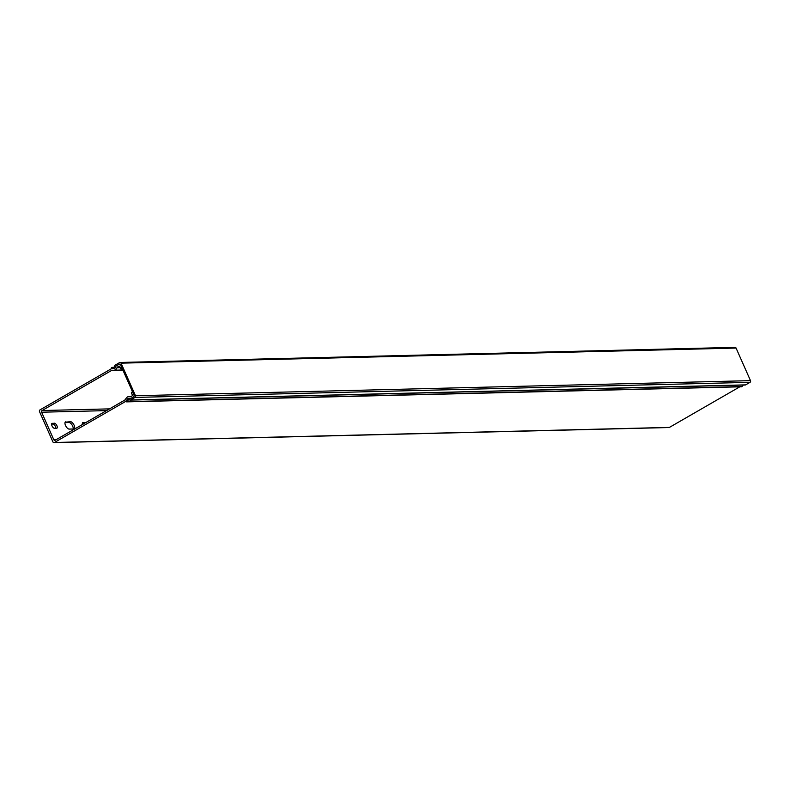 <?xml version="1.0" encoding="UTF-8"?>
<svg xmlns="http://www.w3.org/2000/svg" width="790" height="790" viewBox="0 0 790 790"><rect width="100%" height="100%" fill="white"/><g stroke="black" fill="none" stroke-linecap="round" stroke-linejoin="round"><path stroke-width="1.19" d="M114.392 370.115A3.516 3.071 -91.4 0 0 116.979 367.745A1.254 1.096 88.6 0 1 117.522 367.024L118.964 366.195A0.632 0.553 88.6 0 1 119.705 366.471L120.544 368.387A0.632 0.553 -91.4 0 0 121.285 368.663L121.581 368.496A0.632 0.553 -91.4 0 0 121.818 367.656L120.574 364.842A1.254 1.096 -91.4 0 0 119.093 364.279L116.288 365.898A1.254 1.096 -91.4 0 0 115.695 366.866A1.886 1.649 88.6 0 1 114.244 368.496L111.39 368.821A1.254 1.096 -91.4 0 0 111.005 368.95L39.974 409.911A1.254 1.096 -91.4 0 0 39.5 411.6L52.94 441.936A1.254 1.096 -91.4 0 0 54.421 442.499L125.442 401.537A1.254 1.096 -91.4 0 0 125.758 401.261L127.684 398.832A1.886 1.649 88.6 0 1 129.698 398.466A1.254 1.096 -91.4 0 0 130.725 398.486L133.54 396.866A1.254 1.096 -91.4 0 0 134.014 395.178L132.769 392.373A0.632 0.553 -91.4 0 0 132.039 392.097L131.742 392.265A0.632 0.553 -91.4 0 0 131.505 393.104L132.602 395.583L130.666 396.689A1.254 1.096 88.6 0 1 129.837 396.758A3.516 3.071 -91.4 0 0 126.627 397.726L124.879 399.938A1.254 1.096 88.6 0 1 124.563 400.214L55.241 440.198A1.254 1.096 88.6 0 1 53.76 439.635L41.613 412.212A1.254 1.096 88.6 0 1 42.087 410.533L111.42 370.55A1.254 1.096 88.6 0 1 111.795 370.421L122.815 369.918M668.488 427.43A1.254 1.096 -91.4 0 0 669.426 427.4L739.795 386.824M82.348 423.331L83.691 423.292A2.824 1.254 -120 0 1 84.263 423.45M51.597 424.082L52.94 424.052A2.824 1.254 -120 0 1 54.885 425.543A2.824 1.254 -120 0 1 55.843 428.279M65.007 422.62L69.046 422.522A4.088 1.807 -120 0 1 72.018 424.911A4.088 1.807 -120 0 1 73.184 428.99M85.735 422.611A2.824 1.254 60 0 0 85.162 422.453L83.009 422.502A2.824 1.254 60 0 0 82.713 422.581A2.824 1.254 60 0 0 82.516 424.457M52.259 423.262A2.824 1.254 60 0 0 51.962 423.331A2.824 1.254 60 0 0 52.13 426.116A2.824 1.254 60 0 0 54.5 428.318L56.653 428.259A2.824 1.254 60 0 0 56.939 428.18A2.824 1.254 60 0 0 56.771 425.405A2.824 1.254 60 0 0 54.411 423.203L51.745 423.549M65.906 421.791A4.088 1.807 60 0 0 65.481 421.9A4.088 1.807 60 0 0 65.728 425.919A4.088 1.807 60 0 0 69.145 429.089L73.756 428.98A4.088 1.807 60 0 0 74.171 428.861A4.088 1.807 60 0 0 73.924 424.842A4.088 1.807 60 0 0 70.517 421.672L65.175 422.206M741.366 386.715A0.632 0.553 -91.4 0 0 741.998 386.567L743.193 385.056M126.173 400.816A0.632 0.553 -91.4 0 0 126.983 401.666L128.523 399.73A0.632 0.553 88.6 0 1 129.323 399.72A1.254 1.096 -91.4 0 0 130.607 399.967L135.011 397.429A1.254 1.096 -91.4 0 0 135.495 395.741L121.048 363.153A1.254 1.096 -91.4 0 0 119.576 362.6L115.172 365.138A1.254 1.096 -91.4 0 0 114.59 366.461A0.632 0.553 88.6 0 1 114.106 367.192L111.825 367.459A0.632 0.553 -91.4 0 0 111.943 368.713L114.224 368.446A1.886 1.649 -91.4 0 0 115.676 366.856A1.254 1.096 88.6 0 1 116.268 365.918L119.093 364.279A1.254 1.096 88.6 0 1 120.574 364.842L134.014 395.178A1.254 1.096 88.6 0 1 133.54 396.866L130.706 398.506A1.254 1.096 88.6 0 1 129.698 398.486A1.886 1.649 -91.4 0 0 127.713 398.881L126.173 400.816M744.674 384.898A1.254 1.096 -91.4 0 0 745.622 384.878L750.026 382.33A1.254 1.096 -91.4 0 0 750.5 380.652L736.063 348.064A1.254 1.096 -91.4 0 0 735.056 347.363L120.041 362.462M126.084 401.518L125.442 401.537M669.426 427.4L54.421 442.499M122.183 368.486L121.581 368.496M122.252 368.644L121.285 368.663M119.922 366.965L117.522 367.024M120.228 367.666L116.979 367.745M122.924 370.145L111.795 370.421M122.973 370.263L111.42 370.55M109.543 408.874L42.087 410.533M106.512 410.622L41.613 412.212M56.317 439.576L53.76 439.635M130.567 396.738L129.837 396.758M70.517 421.672L69.046 422.522M54.411 423.203L52.94 424.052M83.009 422.502L82.496 422.798M85.162 422.453L83.691 423.292M736.063 348.064L121.048 363.153M750.5 380.652L135.495 395.741M750.026 382.33L135.011 397.429M745.622 384.878L130.607 399.967M129.313 399.71L128.523 399.73M741.998 386.567L126.983 401.666M668.962 427.538L53.957 442.637M122.282 368.703L121.048 368.733M130.933 396.541L128.819 396.59M741.603 386.774L126.597 401.873M745.148 385.007L130.143 400.105"/></g></svg>
